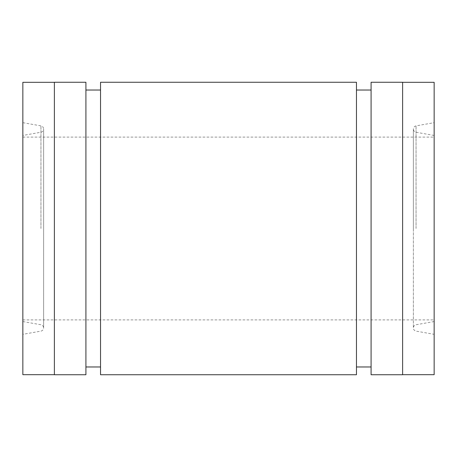 <?xml version="1.0" encoding="UTF-8"?>
<svg xmlns="http://www.w3.org/2000/svg" width="457" height="457" viewBox="0 0 457 457"><rect width="100%" height="100%" fill="white"/><g stroke="black" fill="none" stroke-linecap="round" stroke-linejoin="round"><path stroke-width="0.34" stroke-dasharray="2.29 1.71" d="M22.85 374.683L22.85 82.317M434.15 374.683L434.15 82.317M402.617 374.74L402.617 82.26M54.383 374.74L54.383 82.26M85.916 374.74L85.916 82.26M100.54 374.74L100.54 82.26M356.46 374.74L356.46 82.26M371.084 374.74L371.084 82.26M22.85 228.5L22.85 334.324L22.85 228.5M434.15 228.5L434.15 334.324L434.15 228.5M402.617 228.5L402.617 82.317L402.617 228.5M54.383 228.5L54.383 82.317L54.383 228.5M356.46 228.5L356.46 90.029L356.46 228.5M371.084 228.5L371.084 90.029L371.084 228.5M85.916 228.5L85.916 90.029L85.916 228.5M100.54 228.5L100.54 90.029L100.54 228.5M40.947 228.5L40.947 125.869L40.947 228.5M416.053 228.5L416.053 125.869L416.053 228.5M22.85 122.676L40.947 125.869C42.61 126.286 43.501 127.349 43.626 129.063L43.626 228.5L43.626 129.063C43.501 130.771 42.61 131.833 40.947 132.25L22.85 135.443M22.85 321.557L40.947 324.75C42.61 325.167 43.501 326.229 43.626 327.937L43.626 228.5L43.626 327.937C43.501 329.651 42.61 330.714 40.947 331.131L22.85 334.324M434.15 321.557L416.053 324.75C414.39 325.167 413.499 326.229 413.374 327.937C413.499 329.651 414.39 330.714 416.053 331.131L434.15 334.324M434.15 135.443L416.053 132.25C414.39 131.833 413.499 130.771 413.374 129.063L413.374 228.5L413.374 129.063C413.499 127.349 414.39 126.286 416.053 125.869L434.15 122.676M22.85 137.1L434.15 137.1M22.85 319.9L434.15 319.9M413.374 228.5L413.374 327.937L413.374 228.5"/><path stroke-width="0.69" d="M402.617 82.317L434.15 82.317L434.15 374.683L402.617 374.683M54.383 82.317L22.85 82.317L22.85 374.683L54.383 374.683M371.084 228.5L371.084 374.74L402.617 374.74L402.617 82.26L371.084 82.26L371.084 228.5M100.54 228.5L100.54 374.74L356.46 374.74L356.46 82.26L100.54 82.26L100.54 228.5M54.383 228.5L54.383 374.74L85.916 374.74L85.916 82.26L54.383 82.26L54.383 228.5M85.916 366.971L100.54 366.971M356.46 366.971L371.084 366.971M356.46 90.029L371.084 90.029M85.916 90.029L100.54 90.029"/></g></svg>
